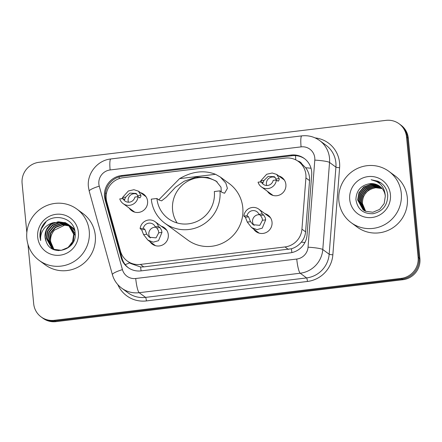 <?xml version="1.0" encoding="UTF-8"?>
<svg xmlns="http://www.w3.org/2000/svg" width="442" height="442" viewBox="0 0 442 442"><rect width="100%" height="100%" fill="white"/><g stroke="black" fill="none" stroke-linecap="round" stroke-linejoin="round"><path stroke-width="0.66" d="M161.192 226.177A10.188 9.945 126.3 0 1 163.225 244.619A10.188 9.945 126.3 0 1 149.877 241.575M264.907 213.641A10.188 9.945 126.3 0 1 266.946 232.089A10.188 9.945 126.3 0 1 253.592 229.039M140.473 192.651A10.188 9.945 126.3 0 1 142.512 211.094A10.188 9.945 126.3 0 1 129.163 208.049M278.764 175.938A10.188 9.945 126.3 0 1 280.803 194.381A10.188 9.945 126.3 0 1 267.454 191.336M127.252 261.007A19.105 18.647 -53.7 0 0 140.374 264.421L285.002 246.94A19.105 18.647 -53.7 0 0 301.941 229.166L305.914 177.938A19.105 18.647 -53.7 0 0 305.881 174.64A19.105 18.647 -53.7 0 0 298.472 161.507A19.105 18.647 -53.7 0 0 285.35 158.092L123.119 177.701A19.105 18.647 -53.7 0 0 106.804 202.005L120.439 251.1A19.105 18.647 -53.7 0 0 127.252 261.007L130.672 263.52L140.622 267.007L143.738 266.891L291.427 248.78C295.378 247.559 298.67 245.349 301.317 242.155C303.803 239.172 305.223 235.73 305.582 231.84L309.555 180.612L309.499 177.297C309.085 173.772 307.809 170.595 305.671 167.767L301.997 164.093A6.37 6.216 -53.7 0 0 297.792 161.026M298.472 161.507L301.831 163.971A19.105 18.647 126.3 0 1 301.997 164.093M311.676 171.607A19.105 18.647 -53.7 0 0 304.267 158.474A19.105 18.647 -53.7 0 0 291.14 155.059L121.406 175.573A19.105 18.647 -53.7 0 0 105.097 199.878L121.114 257.57A19.105 18.647 -53.7 0 0 127.926 267.471A19.105 18.647 -53.7 0 0 141.048 270.885L290.096 252.874A19.105 18.647 -53.7 0 0 307.035 235.1L311.704 174.905A19.105 18.647 -53.7 0 0 311.676 171.607M128.379 267.791A19.105 18.647 126.3 0 1 122.009 258.227L105.992 200.535A19.105 18.647 126.3 0 1 122.301 176.231L292.04 155.717A19.105 18.647 126.3 0 1 304.709 158.805M26.835 232.542L22.1 183.375A19.105 18.647 126.3 0 1 39.012 162.302L385.982 120.368A19.105 18.647 126.3 0 1 399.109 123.782A19.105 18.647 126.3 0 1 406.518 136.915L418.11 257.305A19.105 18.647 126.3 0 1 401.198 278.383L54.222 320.317A19.105 18.647 126.3 0 1 41.1 316.903A19.105 18.647 126.3 0 1 33.691 303.764L27.973 244.376M399.109 123.782L400.9 125.097A19.105 18.647 126.3 0 1 408.309 138.236L419.9 258.625L419.005 257.962A19.105 18.647 126.3 0 1 402.093 279.04L55.123 320.975A19.105 18.647 126.3 0 1 41.996 317.56A19.105 18.647 126.3 0 0 55.123 320.975L402.093 279.04A19.105 18.647 126.3 0 0 419.005 257.962L407.413 137.572L419.005 257.962L418.11 257.305M400.004 124.44A19.105 18.647 126.3 0 1 407.413 137.572A19.105 18.647 126.3 0 0 400.004 124.44M419.9 258.625A19.105 18.647 126.3 0 1 402.988 279.698L56.018 321.632A19.105 18.647 126.3 0 1 42.891 318.218L41.1 316.903M338.87 200.817A31.846 31.078 126.3 0 1 354.744 169.866A31.846 31.078 126.3 0 1 388.927 171.38A31.846 31.078 126.3 0 1 401.275 193.276A31.846 31.078 126.3 0 1 385.402 224.221A31.846 31.078 126.3 0 1 351.219 222.707A31.846 31.078 126.3 0 1 338.87 200.817M388.927 171.38L394.971 175.822A31.846 31.078 126.3 0 1 407.32 197.718A31.846 31.078 126.3 0 1 391.446 228.663A31.846 31.078 126.3 0 1 357.263 227.149L351.219 222.707M390.419 194.585A20.768 20.266 126.3 0 1 372.042 217.492A20.768 20.266 126.3 0 1 349.721 199.502A20.768 20.266 126.3 0 1 368.103 176.601A20.768 20.266 126.3 0 1 390.419 194.585M379.777 186.314L377.159 184.806L369.827 183.69C360.921 185.275 356.28 190.568 355.915 199.563C357.523 209.337 363.274 214.044 373.164 213.685C382.695 211.431 387.551 205.342 387.733 195.414C387.435 191.519 386.032 188.099 383.523 185.154L381.148 183.043L371.136 179.728C380.015 181.645 384.739 187.126 385.297 196.16L384.186 203.547L379.612 209.425L372.838 212.248L365.694 211.27L363.357 209.978M380.324 186.739L378.275 185.629L370.948 184.513L363.981 187.198L359.224 192.944L357.926 200.187L363.219 209.873M380.192 186.629L377.998 185.425L370.667 184.308L363.7 186.994L358.943 192.734L357.644 199.983L363.075 209.773M380.844 187.193L379.396 186.452L372.065 185.336L365.103 188.021L360.346 193.762L359.042 201.011L363.794 210.265M363.926 210.375L364.335 210.696M380.717 187.077L379.114 186.248L371.788 185.132L364.821 187.817L360.064 193.557L358.766 200.806L363.65 210.165M363.783 210.276L364.197 210.591M381.347 187.673L373.186 186.159L366.219 188.845L361.462 194.585L360.164 201.834L364.39 210.624M381.225 187.552L380.236 187.071L372.904 185.955L365.943 188.64L361.186 194.381L359.882 201.629L364.241 210.536M381.827 188.181L374.302 186.983L367.341 189.668L362.584 195.408L361.28 202.657L365.009 210.95M381.711 188.054L374.026 186.778L367.059 189.458L362.302 195.204L361.003 202.453L364.854 210.873M382.253 188.679A14.398 14.05 126.3 0 0 375.424 187.806C366.843 189.612 362.501 194.834 362.401 203.48L365.656 211.254M382.175 188.585L374.971 187.618L368.18 190.281L363.423 196.027L362.12 203.276L365.49 211.182M369.827 183.69A14.398 14.05 126.3 0 1 379.717 186.264A14.398 14.05 126.3 0 1 385.297 196.16M380.971 182.916L377.932 181.203L371.136 179.728M177.148 222.967A29.299 28.592 126.3 0 1 172.59 209.994A29.299 28.592 126.3 0 1 186.425 181.988A29.299 28.592 126.3 0 1 217.188 181.916M219.945 190.856L214.326 191.535A29.299 28.592 126.3 0 1 199.723 220.011A29.299 28.592 126.3 0 1 168.275 218.613A29.299 28.592 126.3 0 1 156.916 198.475L151.297 199.154A35.029 34.183 126.3 0 0 164.883 223.232L187.723 240.017A35.029 34.183 126.3 0 0 225.321 241.68A35.029 34.183 126.3 0 0 242.785 207.641A35.029 34.183 126.3 0 0 229.199 183.557L220.376 177.076L225.845 183.132L227.403 188.38L224.591 193.242L222.039 192.397L219.945 190.856A35.029 34.183 126.3 0 1 202.48 224.901A35.029 34.183 126.3 0 1 164.883 223.232M221.26 191.822L221.022 187.215L216.088 181.038L207.795 177.386L195.961 177.165L184.176 181.226L175.452 187.264L166.269 197.154L161.595 200.85L159.01 200.016L156.916 198.475M158.772 199.845L179.59 178.64C192.121 171.347 204.099 169.899 215.519 174.297L220.376 177.076M26.84 238.525A31.846 31.078 126.3 0 1 42.714 207.58A31.846 31.078 126.3 0 1 76.897 209.094A31.846 31.078 126.3 0 1 89.245 230.984A31.846 31.078 126.3 0 1 73.378 261.935A31.846 31.078 126.3 0 1 39.189 260.415A31.846 31.078 126.3 0 1 26.84 238.525M76.897 209.094L82.947 213.536A31.846 31.078 126.3 0 1 95.295 235.426A31.846 31.078 126.3 0 1 79.422 266.377A31.846 31.078 126.3 0 1 45.239 264.857L39.189 260.415M68.786 224.834L67.002 223.895L59.648 222.762L52.659 225.426L47.874 231.149L46.548 238.382L51.764 248.006M51.941 248.139L54.548 249.631L58.515 250.647M70.129 246.2L73.394 240.702L74.052 234.448L68.278 224.409L65.223 222.591L53.697 222.541A14.398 14.05 126.3 0 0 45.056 237.282A14.398 14.05 126.3 0 0 46.189 241.625C51.482 257.719 77.361 249.951 75.129 233.299C74.902 216.392 49.963 211.619 42.261 226.315C40.404 229.763 39.653 233.404 39.995 237.238L40.642 240.597L40.614 237.243C41.659 229.58 46.018 224.68 53.697 222.541M68.621 224.691L66.648 223.635L59.294 222.497L52.305 225.166L47.521 230.89L46.195 238.116L51.587 247.874L54.195 249.365L61.311 250.327L68.062 247.487L72.61 241.586L73.698 234.188L67.924 224.149M69.444 225.437L68.422 224.939L61.068 223.807L54.079 226.47L49.3 232.194L47.974 239.426L52.504 248.492M53.366 249.183L54.106 249.691M69.284 225.282L68.068 224.68L60.714 223.547L53.725 226.21L48.94 231.934L47.614 239.161L52.316 248.376M53.007 248.923L54.327 249.774M75.129 235.299L68.803 224.812M70.063 226.083L62.493 224.851L55.504 227.514L50.719 233.238L49.394 240.47L53.278 248.929M69.913 225.917L62.134 224.591L55.145 227.254L50.366 232.978L49.04 240.205L53.079 248.824M54.073 249.316A14.398 14.05 126.3 0 1 50.653 241.398A14.398 14.05 126.3 0 1 54.488 230.1C51.515 233.376 50.167 237.094 50.46 241.255L53.88 249.227M68.101 224.282L65.582 222.851L58.228 221.718L51.239 224.381L46.454 230.105L45.128 237.332L46.189 241.625M75.146 233.63L69.344 225.193M69.521 225.326L68.974 224.956M74.676 230.271L70.228 225.856M70.947 226.37L70.4 226M70.212 225.879L69.637 225.542M74.797 230.801L70.77 226.238M70.04 225.74L69.477 225.392M74.35 229.122L71.648 226.906M72.366 227.415L71.819 227.044M71.632 226.928L71.063 226.586M70.864 226.481L70.267 226.177M74.411 229.304L72.19 227.282M71.466 226.785L70.897 226.437M70.703 226.326L70.112 226.017M78.394 232.299A20.768 20.266 126.3 0 1 60.013 255.2A20.768 20.266 126.3 0 1 37.697 237.216A20.768 20.266 126.3 0 1 56.079 214.309A20.768 20.266 126.3 0 1 78.394 232.299M54.488 230.1L65.372 224.829M45.957 221.956L41.205 229.044L40.04 237.266L40.642 240.597M276.007 180.43L275.979 178.966L274.449 176.717L268.178 176.391L264.018 180.408L262.813 182.916L261.277 181.789A6.37 6.216 -53.7 0 0 273.184 180.347L276.405 179.96L277.941 181.087L279.129 180.049L279.189 178.574L276.747 174.452L284.344 180.038M275.255 177.496A6.37 6.216 -53.7 0 0 266.725 185.502M278.294 181.187L277.941 181.087M261.277 181.789L258.062 182.176A9.553 9.321 -53.7 0 0 276.405 179.96M260.404 182.314L260.808 180.795L266.659 174.281L272.2 172.999L276.747 174.452M263.095 183.027L262.813 182.916M137.716 197.143L137.689 195.679L136.158 193.43L129.887 193.104L125.727 197.121L124.528 199.629L122.992 198.502A6.37 6.216 -53.7 0 0 134.898 197.06L138.114 196.673L139.65 197.801L140.838 196.762L140.899 195.287L138.457 191.165L146.053 196.751M136.965 194.209A6.37 6.216 -53.7 0 0 128.434 202.215M140.004 197.9L139.65 197.801M122.992 198.502L119.771 198.889A9.553 9.321 -53.7 0 0 138.114 196.673M122.114 199.027L122.517 197.513L128.368 190.994L133.915 189.712L138.457 191.165M124.804 199.74L124.528 199.629M247.061 215.729L248.597 216.856L250.503 221.696L253.051 224.685L259.769 225.343L262.465 220.254L262.15 218.133L260.504 215.42L258.968 214.293A6.37 6.216 -53.7 0 0 247.061 215.729L243.84 216.116L245.376 217.249L247.299 222.083L251.575 227.558L259.172 233.138M259.548 214.718A6.37 6.216 -53.7 0 0 254.161 225.37M243.84 216.116A9.553 9.321 -53.7 0 1 262.183 213.9L263.719 215.027L265.272 217.757L265.675 219.862L262.239 228.155L256.951 229.625L251.575 227.558M262.183 213.9L258.968 214.293M143.341 228.265L144.877 229.392L146.788 234.232L149.33 237.221L156.048 237.879L158.75 232.785L158.435 230.669L156.783 227.956L155.247 226.823A6.37 6.216 -53.7 0 0 143.341 228.265L140.125 228.652L141.661 229.785L143.578 234.619L147.86 240.089L155.457 245.675M155.833 227.254A6.37 6.216 -53.7 0 0 150.446 237.907M140.125 228.652A9.553 9.321 -53.7 0 1 158.468 226.437L160.004 227.564L161.551 230.288L161.96 232.398L158.523 240.686L153.236 242.161L147.86 240.089M158.468 226.437L155.247 226.823M309.555 180.612L305.914 177.938M105.406 193.491A19.105 3.304 -15.5 0 1 106.528 193.027M295.781 159.866A19.105 3.072 -96.9 0 1 295.499 155.623M291.886 252.564A19.105 3.072 -96.9 0 1 291.427 248.78M301.317 242.155A19.105 2.238 4.4 0 1 304.93 242.498M141.097 270.88A19.105 3.072 -96.9 0 1 140.622 267.007M305.671 167.767A19.105 2.238 4.4 0 1 311.041 168.253M125.241 264.653A19.105 3.304 -15.5 0 1 129.815 262.891M119.252 178.585A19.105 3.072 -96.9 0 1 119.163 176.883M305.582 231.84L301.941 229.166M288.366 249.415L285.002 246.94M143.738 266.891L140.374 264.421M292.04 155.717L291.14 155.059M314.781 157.91A12.735 12.431 -53.7 0 0 301.09 146.877L110.13 169.96A12.735 12.431 -53.7 0 0 98.859 184.005A12.735 12.431 -53.7 0 0 99.257 186.159L122.434 269.631A12.735 12.431 -53.7 0 0 135.722 278.504L296.753 259.045A12.735 12.431 -53.7 0 0 308.046 247.194L314.798 160.109A12.735 12.431 -53.7 0 0 314.781 157.91M319.621 140.534A25.476 24.863 126.3 0 1 329.5 158.048A25.476 24.863 126.3 0 1 329.539 162.446L335.92 167.137A25.476 24.863 -53.7 0 0 335.881 162.733A25.476 24.863 -53.7 0 0 326.003 145.225L319.621 140.534C314.284 136.722 308.345 135.169 301.803 135.876A12.735 2.05 83.1 0 0 301.09 146.877M301.803 135.876L110.843 158.96C97.472 160.242 86.803 173.535 88.417 186.872L89.223 191.215A12.735 2.204 -15.5 0 1 99.257 186.159M315.118 137.904A28.658 27.968 126.3 0 1 339.561 162.772A28.658 27.968 126.3 0 1 339.605 167.722L332.854 254.807A28.658 27.968 126.3 0 1 307.444 281.466L146.412 300.925A28.658 27.968 126.3 0 1 117.815 284.631M401.198 278.383L402.988 279.698M406.518 136.915L408.309 138.236M54.222 320.317L56.018 321.632M314.798 160.109A12.735 1.492 4.4 0 1 329.539 162.446L322.787 249.531L329.168 254.222L335.92 167.137A3.182 0.376 -175.6 0 0 339.605 167.722M308.046 247.194A12.735 1.492 4.4 0 1 322.787 249.531A25.476 24.863 126.3 0 1 300.201 273.228L306.582 277.919A25.476 24.863 -53.7 0 0 329.168 254.222A3.182 0.376 -175.6 0 0 332.854 254.807M296.753 259.045A12.735 2.05 83.1 0 0 300.201 273.228L139.169 292.692L145.551 297.383L306.582 277.919A3.182 0.514 -96.9 0 1 307.444 281.466M135.722 278.504A12.735 2.05 83.1 0 0 139.169 292.692A25.476 24.863 126.3 0 1 121.672 288.14L128.053 292.831A25.476 24.863 -53.7 0 0 145.551 297.383A3.182 0.514 -96.9 0 1 146.412 300.925M89.223 191.215L112.401 274.681A12.735 2.204 -15.5 0 1 122.434 269.631M110.843 158.96A12.735 2.05 83.1 0 0 110.13 169.96M122.009 258.227L121.114 257.57M105.992 200.535L105.097 199.878M122.301 176.231L121.406 175.573M215.519 174.297L179.59 178.64M260.808 180.795L264.018 180.408M275.979 178.966L279.189 178.574M122.517 197.513L125.727 197.121M137.689 195.679L140.899 195.287M265.675 219.862L262.465 220.254M250.503 221.696L247.299 222.083M248.597 216.856L245.376 217.249M263.719 215.027L260.504 215.42M161.96 232.398L158.75 232.785M146.788 234.232L143.578 234.619M144.877 229.392L141.661 229.785M160.004 227.564L156.783 227.956M112.401 274.681C113.986 280.211 117.075 284.698 121.672 288.14M261.393 186.883L273.029 195.43M123.103 203.602L134.738 212.149M258.852 209.193L270.487 217.74M155.131 221.729L166.767 230.276"/></g></svg>
